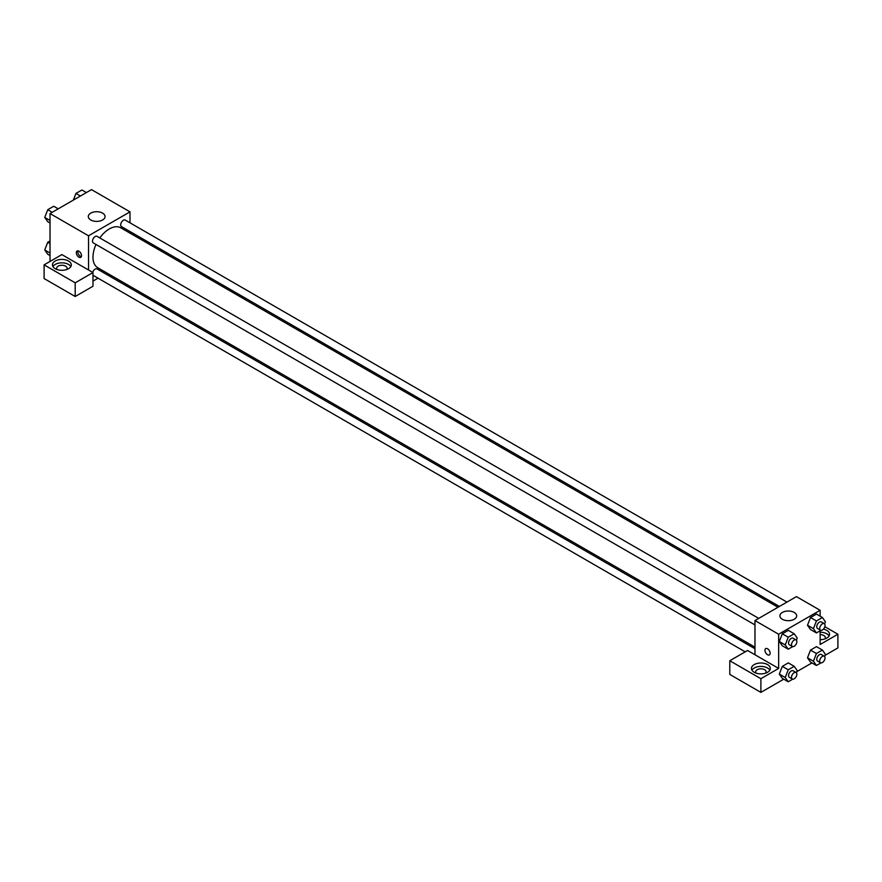<?xml version="1.0" encoding="UTF-8"?>
<svg xmlns="http://www.w3.org/2000/svg" width="882" height="882" viewBox="0 0 882 882"><rect width="100%" height="100%" fill="white"/><g stroke="black" fill="none" stroke-linecap="round" stroke-linejoin="round"><path stroke-width="1.32" d="M50.02 261.447L50.02 213.565L91.496 189.619L129.996 211.856L129.996 222.815M129.996 231.525L129.996 233.135M130.349 231.734A9.426 5.446 180 0 1 129.996 232.473M145.629 242.153L147.018 241.359M152.211 244.347L152.211 245.957M102.599 213.135A8.379 4.84 180 0 1 105.057 216.553A8.379 4.84 180 0 1 96.678 221.393A8.379 4.84 180 0 1 88.299 216.553A8.379 4.84 180 0 1 93.47 212.088A8.379 4.84 180 0 1 102.599 213.135M88.531 269.991L61.872 254.6L44.1 264.865L75.202 282.824L92.974 272.56L88.531 269.991L88.531 235.792L50.02 213.565M88.531 235.792L129.996 211.856M78.906 257.169A3.66 2.117 60 0 1 76.514 253.939A3.66 2.117 60 0 1 77.065 251.006A3.66 2.117 60 0 1 80.736 253.123A3.66 2.117 60 0 1 80.736 257.346A3.66 2.117 60 0 1 78.906 257.169M77.98 250.841A3.66 2.117 -120 0 0 80.394 256.309A3.66 2.117 -120 0 0 81.32 256.64M55.202 261.017A9.426 5.446 180 0 1 65.477 259.837A9.426 5.446 180 0 1 71.299 264.865A9.426 5.446 180 0 1 61.872 270.3A9.426 5.446 180 0 1 52.446 264.865A9.426 5.446 180 0 1 55.202 261.017M70.814 266.573A9.426 5.446 0 0 0 55.202 264.435A9.426 5.446 0 0 0 52.92 266.573M57.132 269.561A5.237 3.021 180 0 1 56.635 268.282A5.237 3.021 180 0 1 59.866 265.493A5.237 3.021 180 0 1 65.577 266.144A5.237 3.021 180 0 1 67.109 268.282A5.237 3.021 180 0 1 66.613 269.561M44.1 264.865L44.1 278.547L75.202 296.495L92.974 286.242L92.974 272.56M75.202 282.824L75.202 296.495M106.954 273.034L105.564 273.839M98.023 278.194L92.974 281.104M92.974 275.195A3.771 2.172 120 0 0 93.283 275.449L745.213 651.842M754.97 648.766L97.053 268.922A3.771 2.172 120 0 0 92.709 272.406M786.931 602.097L125.244 220.081A3.771 2.172 120 0 0 122.344 221.084A3.771 2.172 120 0 0 120.691 224.877A3.771 2.172 120 0 0 121.473 226.608L779.39 606.452M758.741 618.381L97.053 236.354A3.771 2.172 120 0 0 94.142 237.368A3.771 2.172 120 0 0 92.5 241.161A3.771 2.172 120 0 0 93.283 242.892L754.97 624.908M96.017 244.468A23.042 13.296 120 0 0 92.974 257.169A23.042 13.296 120 0 0 97.748 267.72L754.97 647.156M778.001 607.257L120.779 227.81A23.042 13.296 120 0 0 99.787 237.942M754.97 654.753L747.561 650.486L729.789 660.739L760.89 678.699L778.663 668.435L754.97 654.753L754.97 620.553L796.435 596.618L820.128 610.3L820.128 616.176M729.789 660.739L729.789 674.421L760.89 692.381L783.756 679.173M796.799 671.654L811.947 662.9M824.99 655.37L837.9 647.917L837.9 634.235L820.128 644.499L820.128 630.784M820.128 634.632A5.237 3.021 180 0 1 823.832 635.525A5.237 3.021 180 0 1 825.365 637.653A5.237 3.021 180 0 1 824.868 638.943M829.08 635.944A9.426 5.446 0 0 0 820.128 632.218M823.435 629.142A9.426 5.446 180 0 1 829.554 634.235A9.426 5.446 180 0 1 820.128 639.682M756.15 673.142A5.237 3.021 180 0 1 755.654 671.864A5.237 3.021 180 0 1 760.89 668.832A5.237 3.021 180 0 1 766.127 671.864A5.237 3.021 180 0 1 765.631 673.142M769.832 670.144A9.426 5.446 0 0 0 754.22 668.016A9.426 5.446 0 0 0 751.938 670.144M754.22 664.587A9.426 5.446 180 0 1 764.496 663.407A9.426 5.446 180 0 1 770.317 668.435A9.426 5.446 180 0 1 760.89 673.881A9.426 5.446 180 0 1 751.464 668.435A9.426 5.446 180 0 1 754.22 664.587M760.89 678.699L760.89 692.381M824.835 626.694L837.9 634.235M816.423 653.507L810.503 650.089L816.489 646.638L810.503 650.089L807.504 657.807L810.503 662.062L807.504 657.807L813.436 661.224L816.423 653.507L822.41 650.056L825.398 654.312L824.571 656.462M820.91 630.332L816.423 632.923L810.503 629.505L807.504 625.25L810.503 617.532L816.489 614.07L810.503 617.532L816.423 620.95L822.41 617.499L825.398 621.755L824.571 623.894M792.709 646.616L788.232 649.196L782.301 645.778L779.302 641.534L782.301 633.805L788.288 630.354L782.301 633.805L788.232 637.234L794.208 633.772L797.207 638.028L796.369 640.178M788.232 669.791L782.301 666.373L788.288 662.911L782.301 666.373L779.313 674.08L782.301 678.335L779.313 674.08L785.234 677.508L788.232 669.791L794.208 666.329L797.207 670.596L796.369 672.734M778.663 668.435L778.663 634.235L820.128 610.3M794.208 612.428A8.379 4.84 180 0 1 796.667 615.857A8.379 4.84 180 0 1 788.288 620.685A8.379 4.84 180 0 1 779.909 615.857A8.379 4.84 180 0 1 785.079 611.38A8.379 4.84 180 0 1 794.208 612.428M778.663 634.235L754.97 620.553M765.719 648.59A3.66 2.117 -120 0 0 765.157 651.522A3.66 2.117 -120 0 0 767.561 654.753A3.66 2.117 60 0 1 765.157 651.522A3.66 2.117 60 0 1 765.719 648.59A3.66 2.117 60 0 1 769.391 650.707A3.66 2.117 60 0 1 769.391 654.94A3.66 2.117 60 0 1 767.549 654.753A3.66 2.117 -120 0 0 769.391 654.94M788.232 649.196L785.234 644.94L788.232 637.234M796.071 639.935L793.105 638.226A3.771 2.172 120 0 0 790.195 639.229A3.771 2.172 120 0 0 788.552 643.022A3.771 2.172 120 0 0 789.335 644.753L792.301 646.462A3.771 2.172 120 0 0 796.071 644.29A3.771 2.172 120 0 0 796.071 639.935A3.771 2.172 120 0 0 793.161 640.938A3.771 2.172 120 0 0 791.518 644.731A3.771 2.172 120 0 0 792.301 646.462M782.301 645.778L779.313 641.523L785.234 644.94M794.208 633.772L788.288 630.354M816.423 632.923L813.436 628.668L816.423 620.95M824.262 623.651L821.307 621.942A3.771 2.172 120 0 0 818.397 622.957A3.771 2.172 120 0 0 816.754 626.749A3.771 2.172 120 0 0 817.537 628.469L820.492 630.178A3.771 2.172 120 0 0 824.262 628.006A3.771 2.172 120 0 0 824.262 623.651A3.771 2.172 120 0 0 821.363 624.665A3.771 2.172 120 0 0 819.709 628.458A3.771 2.172 120 0 0 820.492 630.178M810.503 629.505L807.504 625.239L813.436 628.668M822.41 617.499L816.489 614.07M792.709 679.173L788.232 681.764L785.234 677.508M796.071 672.492L793.105 670.783A3.771 2.172 120 0 0 790.195 671.797A3.771 2.172 120 0 0 788.552 675.59A3.771 2.172 120 0 0 789.335 677.31L792.301 679.019A3.771 2.172 120 0 0 796.071 676.847A3.771 2.172 120 0 0 796.071 672.492A3.771 2.172 120 0 0 793.161 673.506A3.771 2.172 120 0 0 791.518 677.299A3.771 2.172 120 0 0 792.301 679.019M788.232 681.764L782.301 678.335M794.208 666.329L788.288 662.911M820.91 662.889L816.423 665.48L813.436 661.224M824.262 656.208L821.307 654.499A3.771 2.172 120 0 0 818.397 655.513A3.771 2.172 120 0 0 816.754 659.306A3.771 2.172 120 0 0 817.537 661.037L820.492 662.746A3.771 2.172 120 0 0 824.262 660.563A3.771 2.172 120 0 0 824.262 656.208A3.771 2.172 120 0 0 821.363 657.222A3.771 2.172 120 0 0 819.709 661.015A3.771 2.172 120 0 0 820.492 662.746M816.423 665.48L810.503 662.062M822.41 650.056L816.489 646.638M50.02 223.003L47.738 221.691L44.75 217.424L47.738 209.718L53.725 206.256L58.201 208.847M50.02 220.478L44.75 217.424M52.214 212.297L47.738 209.718M73.36 200.093L75.94 193.434L81.927 189.983L86.403 192.563M80.416 196.013L75.94 193.434M50.02 255.56L47.738 254.248L44.75 249.992L47.738 242.274L50.02 240.962M50.02 253.035L44.75 249.992M50.02 243.597L47.738 242.274"/></g></svg>
